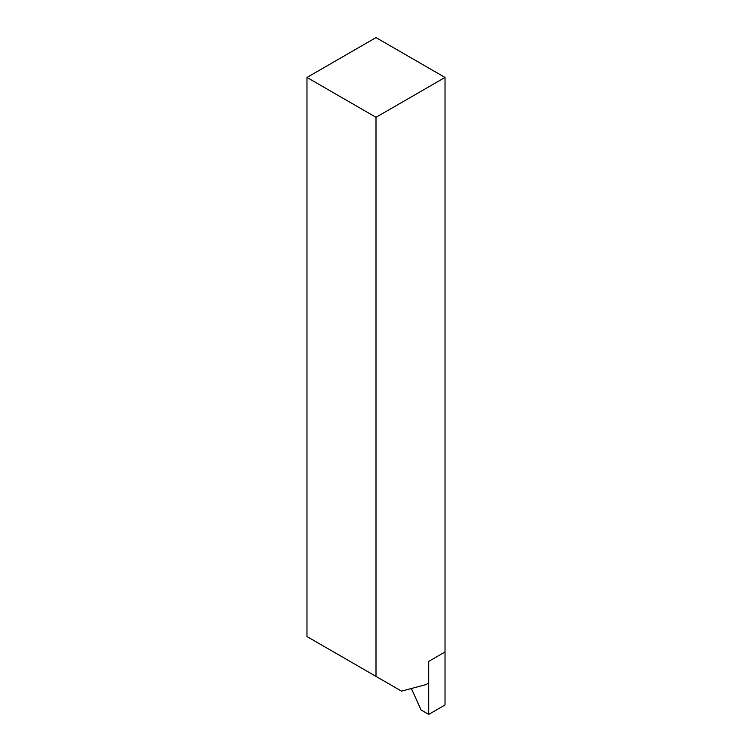 <?xml version="1.0" encoding="UTF-8"?>
<svg xmlns="http://www.w3.org/2000/svg" width="752" height="752" viewBox="0 0 752 752"><rect width="100%" height="100%" fill="white"/><g stroke="black" fill="none" stroke-linecap="round" stroke-linejoin="round"><path stroke-width="1.13" d="M306.976 77.447L376 37.6L445.024 77.447L445.024 651.984L428.715 661.403L428.715 683.023L425.999 684.593L401.54 691.144L306.976 636.549L306.976 77.447L376 117.293L376 676.396M445.024 77.447L376 117.293M445.024 651.984L445.024 704.991L428.715 714.4L428.715 661.403L445.024 651.984M428.715 714.4L421.045 709.973L411.4 688.503"/></g></svg>
